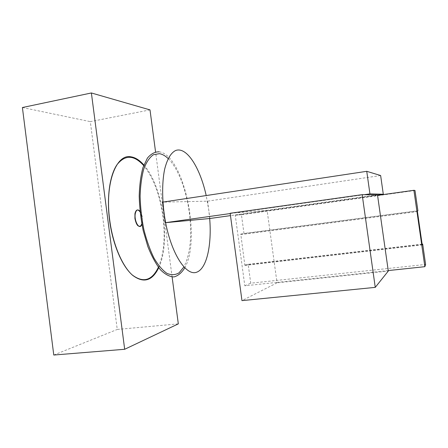 <?xml version="1.0" encoding="UTF-8"?>
<svg xmlns="http://www.w3.org/2000/svg" width="448" height="448" viewBox="0 0 448 448"><rect width="100%" height="100%" fill="white"/><g stroke="black" fill="none" stroke-linecap="round" stroke-linejoin="round"><path stroke-width="0.34" stroke-dasharray="2.24 1.68" d="M388.231 270.575L276.97 282.391L267.17 210.795L235.256 215.253L244.81 285.807L276.97 282.391L277.032 282.845L388.298 271.051M277.032 282.845L241.97 300.625M414.988 190.478L241.438 214.698L243.986 233.47L417.894 210.756M230.16 213.27L267.109 210.347L267.17 210.795L377.569 195.378M422.106 244.16L248.175 264.337L250.734 283.192L425.6 264.46M377.502 194.902L267.109 210.347M244.81 285.807L250.734 283.192M417.379 211.002L240.772 234.058L244.798 264.936L245.022 265.412L248.175 264.337M235.256 215.253L241.438 214.698M240.772 234.058L243.986 233.47M209.681 218.518L208.74 209.832L206.198 195.552M168.179 158.586C178.063 168.045 186.357 190.025 189.319 212.626C192.175 235.822 190.366 253.943 183.882 266.974M380.638 175.526L207.581 201.169L162.574 202.138M230.199 213.562L364.213 194.695M207.581 201.169L209.905 218.495M377.524 195.059L230.474 215.617M150.002 109.889L90.311 121.638L117.253 329.448L178.321 323.87M22.4 107.526L90.311 121.638M172.11 276.948L155.562 151.917M184.744 267.876C201.477 239.019 183.764 154.778 159.152 151.822M158.402 267.249C163.968 253.809 165.486 236.88 162.949 216.462C159.852 194.684 153.429 177.716 143.668 165.553M53.777 355.034L117.253 329.448M140.006 211.266C141.21 212.884 142.01 215.102 142.414 217.913L141.921 224.459M141.809 223.854L142.078 217.958L140.073 211.876M245.022 265.412L422.24 244.91M422.139 244.378L244.798 264.936M240.688 234.618L417.435 211.585M143.87 165.021C162.831 185.937 170.985 242.267 158.743 267.702M244.938 265.373L422.223 244.86"/><path stroke-width="0.67" d="M424.861 266.683L425.6 264.46L422.677 244.093L422.24 244.91L422.139 244.378L417.435 211.585L417.379 211.002L417.894 210.756L414.988 190.478L413.907 190.299L377.569 195.378L388.231 270.575L424.861 266.683L413.907 190.299M377.569 195.378L377.502 194.902L362.174 194.662L375.256 287.37L388.298 271.051L388.231 270.575M362.174 194.662L230.16 213.27L241.97 300.625L375.256 287.37M422.677 244.093L422.106 244.16M206.198 195.552C200.066 167.709 186.704 146.227 175.549 150.539C170.811 152.942 167.171 159.202 164.623 169.327C161.717 183.484 162.019 203.414 165.609 222.656M165.614 222.673C171.802 254.565 186.189 275.923 196.431 272.294C206.763 268.962 211.893 245.078 209.681 218.518M183.882 266.974L179.088 272.81C175.37 275.055 171.315 275.24 166.925 273.37C162.45 270.245 158.105 265.087 153.888 257.897C149.895 249.665 146.546 240.173 143.836 229.421C141.635 218.282 140.392 207.228 140.118 196.246C140.431 185.735 141.669 176.585 143.825 168.79C146.434 162.075 149.621 157.388 153.384 154.734L159.393 153.675C162.333 154.134 165.262 155.775 168.179 158.586M230.474 215.617L209.905 218.495L165.301 222.701L162.574 202.138L366.744 171.315L380.638 175.526L383.298 194.253L377.524 195.059M165.301 222.701L230.199 213.562M364.213 194.695L369.936 193.889L383.298 194.253M366.744 171.315L369.936 193.889M91.386 92.966L22.4 107.526L53.777 355.034L124.678 349.278L91.386 92.966L150.002 109.889L155.562 151.917M124.678 349.278L178.321 323.87L172.11 276.948M159.152 151.822C154.857 151.749 150.931 153.866 147.37 158.161L142.985 167.518C140.756 175.65 139.496 185.198 139.199 196.162C139.53 207.609 140.868 219.111 143.209 230.664L147.868 246.63C151.676 256.206 155.882 263.934 160.474 269.814C165.127 274.411 169.63 276.78 173.981 276.926C178.108 275.822 181.692 272.804 184.744 267.876M143.668 165.553C134.064 154.902 125.216 154.56 117.118 164.534C109.827 174.95 106.551 197.098 109.564 220.287C112.666 244.21 122.091 266.162 132.334 275.016C143.293 283.198 151.978 280.61 158.402 267.249M141.921 224.459L141.215 225.697C138.606 229.348 134.008 220.192 135.274 213.679C136.203 209.714 137.782 208.908 140.006 211.266M140.073 211.876C137.71 208.858 135.996 209.474 134.938 213.73L134.915 218.473C136.293 225.025 138.281 227.45 140.879 225.742L141.809 223.854M158.743 267.702C152.275 281.019 143.545 283.539 132.558 275.257C122.287 266.314 112.851 244.261 109.732 220.248C104.647 183.602 116.2 153.692 130.822 156.794C135.285 157.433 139.636 160.177 143.87 165.021M140.879 225.742L141.215 225.697M134.938 213.73L135.274 213.679"/></g></svg>
